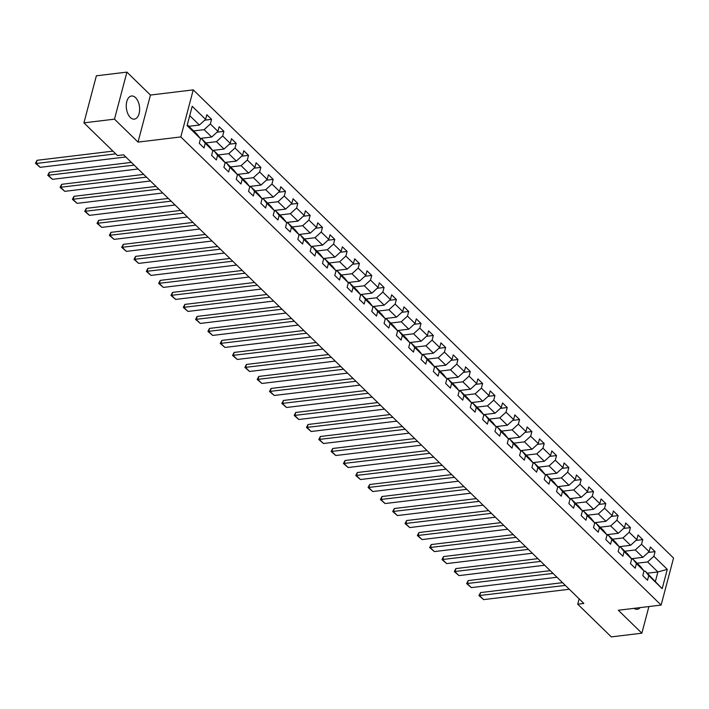 <?xml version="1.0" encoding="UTF-8"?>
<svg xmlns="http://www.w3.org/2000/svg" width="709" height="709" viewBox="0 0 709 709"><rect width="100%" height="100%" fill="white"/><g stroke="black" fill="none" stroke-linecap="round" stroke-linejoin="round"><path stroke-width="1.06" d="M130.323 117.481A11.654 6.594 83.1 0 0 134.347 119.13A11.654 6.594 83.1 0 0 139.611 110.303A11.654 6.594 83.1 0 0 135.57 97.647A11.654 6.594 83.1 0 0 131.546 95.999A11.654 6.594 83.1 0 0 126.282 104.835A11.654 6.594 83.1 0 0 130.323 117.481M634.041 608.357A11.654 6.594 83.1 0 0 637.24 609.306A11.654 6.594 83.1 0 0 640.112 607.622M126.92 72.114L114.495 119.156L138.025 142.101L150.459 95.05L126.92 72.114L96.362 75.81L83.928 122.852L117.49 155.563L123.605 154.828L583.853 603.439L577.738 604.174L611.3 636.886L641.867 633.19L648.903 606.558M150.459 95.05L193.247 89.875L673.55 558.036L661.116 605.078L180.813 136.926L193.247 89.875M187.3 124.775L196.96 134.196L200.505 138.689L199.282 143.333L204.024 147.951L205.247 143.307L212.824 150.698L211.601 155.342L216.342 159.959L217.566 155.315L225.143 162.707L223.92 167.351L228.661 171.968L229.884 167.324L237.471 174.715L236.239 179.359L240.98 183.977L242.203 179.333L249.79 186.724L248.558 191.359L253.299 195.985L254.522 191.341L262.108 198.733L260.877 203.368L265.618 207.994L266.841 203.35L274.427 210.741L273.195 215.376L277.937 219.994L279.16 215.359L286.746 222.75L285.523 227.385L290.256 232.003L291.488 227.367L299.065 234.75L297.842 239.394L302.575 244.011L303.807 239.376L311.384 246.759L310.161 251.403L314.893 256.02L316.125 251.385L323.703 258.767L322.48 263.411L327.212 268.029L328.444 263.385L336.022 270.776L334.799 275.42L339.531 280.037L340.763 275.393L348.341 282.785L347.118 287.429L351.859 292.046L353.082 287.402L360.659 294.793L359.436 299.437L364.178 304.055L365.401 299.411L372.978 306.802L371.755 311.446L376.497 316.063L377.72 311.419L385.297 318.811L384.074 323.455L388.816 328.072L390.039 323.428L397.625 330.819L396.393 335.463L401.134 340.081L402.358 335.437L409.944 342.828L408.712 347.463L413.453 352.089L414.676 347.445L422.263 354.837L421.031 359.472L425.772 364.098L426.995 359.454L434.582 366.845L433.35 371.481L438.091 376.098L439.314 371.463L446.9 378.854L445.669 383.489L450.41 388.107L451.642 383.472L459.219 390.854L457.996 395.498L462.729 400.115L463.961 395.48L471.538 402.863L470.315 407.507L475.048 412.124L476.28 407.489L483.857 414.871L482.634 419.515L487.367 424.133L488.598 419.489L496.176 426.88L494.953 431.524L499.685 436.141L500.917 431.497L508.495 438.889L507.272 443.533L512.013 448.15L513.236 443.506L520.814 450.897L519.591 455.541L524.332 460.159L525.555 455.515L533.133 462.906L531.91 467.55L536.651 472.167L537.874 467.523L545.451 474.915L544.228 479.559L548.97 484.176L550.193 479.532L557.779 486.923L556.547 491.567L561.289 496.185L562.512 491.541L570.098 498.932L568.866 503.567L573.608 508.193L574.831 503.55L582.417 510.941L581.185 515.576L585.926 520.202L587.149 515.558L594.736 522.95L593.504 527.585L598.245 532.202L599.468 527.567L607.055 534.958L605.823 539.593L610.564 544.211L611.787 539.576L619.374 546.958L618.151 551.602L622.883 556.219L624.115 551.584L631.692 558.967L630.469 563.611L635.202 568.228L636.434 563.593L644.011 570.975L642.788 575.619L647.521 580.237L648.753 575.593L662.179 588.683L667.284 569.354L657.89 571.95L647.618 561.945L637.116 563.221M200.505 138.689L187.087 125.608L192.192 106.279L205.619 119.36L206.842 114.725L211.583 119.342L204.733 120.167M667.284 569.354L653.858 556.273L655.081 551.629L650.348 547.011L649.116 551.646L641.539 544.264L642.762 539.62L638.029 535.003L636.797 539.646L629.22 532.255L630.443 527.611L625.701 522.994L624.478 527.638L616.901 520.246L618.124 515.603L613.382 510.985L612.159 515.629L604.582 508.238L605.805 503.594L601.064 498.976L599.841 503.62L592.263 496.229L593.486 491.585L588.745 486.968L587.522 491.612L579.935 484.22L581.167 479.576L576.426 474.959L575.203 479.603L567.617 472.212L568.848 467.568L564.107 462.95L562.884 467.594L555.298 460.203L556.53 455.568L551.788 450.942L550.565 455.586L542.979 448.194L544.211 443.559L539.469 438.942L538.246 443.577L530.66 436.186L531.892 431.551L527.15 426.933L525.927 431.568L518.341 424.177L519.564 419.542L514.831 414.925L513.6 419.56L506.022 412.177L507.245 407.533L502.513 402.916L501.281 407.551L493.703 400.168L494.926 395.525L490.194 390.907L488.962 395.551L481.384 388.16L482.607 383.516L477.875 378.898L476.643 383.542L469.066 376.151L470.289 371.507L465.556 366.89L464.324 371.534L456.747 364.142L457.97 359.498L453.228 354.881L452.005 359.525L444.428 352.134L445.651 347.49L440.909 342.872L439.686 347.516L432.109 340.125L433.332 335.481L428.591 330.864L427.367 335.508L419.781 328.116L421.013 323.472L416.272 318.855L415.049 323.499L407.462 316.108L408.694 311.464L403.953 306.846L402.73 311.49L395.143 304.099L396.375 299.464L391.634 294.838L390.411 299.482L382.825 292.09L384.056 287.455L379.315 282.838L378.092 287.473L370.506 280.082L371.738 275.447L366.996 270.829L365.773 275.464L358.187 268.073L359.41 263.438L354.677 258.82L353.445 263.456L345.868 256.073L347.091 251.429L342.358 246.812L341.126 251.447L333.549 244.064L334.772 239.42L330.039 234.803L328.808 239.447L321.23 232.056L322.453 227.412L317.721 222.794L316.489 227.438L308.911 220.047L310.134 215.403L305.402 210.786L304.17 215.43L296.592 208.038L297.815 203.394L293.074 198.777L291.851 203.421L284.274 196.03L285.497 191.386L280.755 186.768L279.532 191.412L271.955 184.021L273.178 179.377L268.436 174.76L267.213 179.404L259.627 172.012L260.859 167.368L256.117 162.751L254.894 167.395L247.308 160.004L248.54 155.36L243.799 150.742L242.575 155.386L234.989 147.995L236.221 143.36L231.48 138.734L230.257 143.378L222.67 135.986L223.902 131.351L219.161 126.734L217.938 131.369L210.351 123.978L211.583 119.342M212.824 150.698L209.279 146.205L201.702 138.813L200.434 138.964M193.61 130.926L204.121 129.658L211.699 137.05L200.301 138.423M201.702 138.813L205.247 143.307M210.351 123.978L204.121 129.658M217.938 131.369L211.699 137.05M225.143 162.707L221.598 158.213L214.021 150.822L212.753 150.973M205.929 142.934L216.44 141.667L224.017 149.058L212.62 150.432M214.021 150.822L217.566 155.315M222.67 135.986L216.44 141.667M230.257 143.378L224.017 149.058M237.471 174.715L233.917 170.222L226.339 162.831L225.072 162.981M218.248 154.943L228.759 153.676L236.336 161.067L224.939 162.441M226.339 162.831L229.884 167.324M234.989 147.995L228.759 153.676M242.575 155.386L236.336 161.067M249.79 186.724L246.236 182.231L238.658 174.839L237.391 174.99M230.567 166.952L241.078 165.684L248.655 173.076L237.258 174.449M238.658 174.839L242.203 179.333M247.308 160.004L241.078 165.684M254.894 167.395L248.655 173.076M262.108 198.733L258.563 194.239L250.977 186.848L249.71 186.999M242.886 178.96L253.397 177.693L260.974 185.084L249.577 186.458M250.977 186.848L254.522 191.341M259.627 172.012L253.397 177.693M267.213 179.404L260.974 185.084M274.427 210.741L270.882 206.239L263.296 198.857L262.029 199.007M255.205 190.969L265.715 189.702L273.302 197.084L261.896 198.467M263.296 198.857L266.841 203.35M271.955 184.021L265.715 189.702M279.532 191.412L273.302 197.084M286.746 222.75L283.201 218.248L275.615 210.865L274.356 211.016M267.532 202.978L278.034 201.71L285.621 209.093L274.215 210.476M275.615 210.865L279.16 215.359M284.274 196.03L278.034 201.71M291.851 203.421L285.621 209.093M299.065 234.75L295.52 230.257L287.934 222.865L286.675 223.025M279.851 214.987L290.353 213.71L297.94 221.102L286.533 222.484M287.934 222.865L291.488 227.367M296.592 208.038L290.353 213.71M304.17 215.43L297.94 221.102M311.384 246.759L307.839 242.265L300.253 234.874L298.994 235.033M292.17 226.995L302.672 225.719L310.258 233.11L298.852 234.493M300.253 234.874L303.807 239.376M308.911 220.047L302.672 225.719M316.489 227.438L310.258 233.11M323.703 258.767L320.158 254.274L312.58 246.883L311.313 247.042M304.489 239.004L314.991 237.728L322.577 245.119L311.18 246.502M312.58 246.883L316.125 251.385M321.23 232.056L314.991 237.728M328.808 239.447L322.577 245.119M336.022 270.776L332.477 266.283L324.899 258.891L323.632 259.051M316.808 251.013L327.319 249.736L334.896 257.128L323.499 258.51M324.899 258.891L328.444 263.385M333.549 244.064L327.319 249.736M341.126 251.447L334.896 257.128M348.341 282.785L344.796 278.291L337.218 270.9L335.951 271.051M329.127 263.021L339.638 261.745L347.215 269.136L335.818 270.51M337.218 270.9L340.763 275.393M345.868 256.073L339.638 261.745M353.445 263.456L347.215 269.136M360.659 294.793L357.114 290.3L349.537 282.909L348.27 283.059M341.446 275.021L351.956 273.754L359.534 281.145L348.137 282.519M349.537 282.909L353.082 287.402M358.187 268.073L351.956 273.754M365.773 275.464L359.534 281.145M372.978 306.802L369.433 302.309L361.856 294.917L360.589 295.068M353.764 287.03L364.275 285.762L371.853 293.154L360.456 294.527M361.856 294.917L365.401 299.411M370.506 280.082L364.275 285.762M378.092 287.473L371.853 293.154M385.297 318.811L381.752 314.317L374.175 306.926L372.907 307.077M366.083 299.038L376.594 297.771L384.172 305.162L372.774 306.536M374.175 306.926L377.72 311.419M382.825 292.09L376.594 297.771M390.411 299.482L384.172 305.162M397.625 330.819L394.071 326.326L386.494 318.935L385.226 319.085M378.402 311.047L388.913 309.78L396.491 317.171L385.093 318.545M386.494 318.935L390.039 323.428M395.143 304.099L388.913 309.78M402.73 311.49L396.491 317.171M409.944 342.828L406.39 338.335L398.812 330.943L397.545 331.094M390.721 323.056L401.232 321.789L408.809 329.18L397.412 330.554M398.812 330.943L402.358 335.437M407.462 316.108L401.232 321.789M415.049 323.499L408.809 329.18M422.263 354.837L418.718 350.343L411.131 342.952L409.864 343.103M403.04 335.065L413.551 333.797L421.128 341.18L409.731 342.562M411.131 342.952L414.676 347.445M419.781 328.116L413.551 333.797M427.367 335.508L421.128 341.18M434.582 366.845L431.037 362.343L423.45 354.961L422.183 355.112M415.359 347.073L425.87 345.806L433.456 353.188L422.05 354.571M423.45 354.961L426.995 359.454M432.109 340.125L425.87 345.806M439.686 347.516L433.456 353.188M446.9 378.854L443.355 374.352L435.769 366.97L434.511 367.12M427.687 359.082L438.189 357.815L445.775 365.197L434.369 366.58M435.769 366.97L439.314 371.463M444.428 352.134L438.189 357.815M452.005 359.525L445.775 365.197M459.219 390.854L455.674 386.361L448.088 378.969L446.83 379.129M440.005 371.091L450.507 369.814L458.094 377.206L446.688 378.588M448.088 378.969L451.642 383.472M456.747 364.142L450.507 369.814M464.324 371.534L458.094 377.206M471.538 402.863L467.993 398.369L460.407 390.978L459.148 391.138M452.324 383.099L462.826 381.823L470.413 389.214L459.007 390.597M460.407 390.978L463.961 395.48M469.066 376.151L462.826 381.823M476.643 383.542L470.413 389.214M483.857 414.871L480.312 410.378L472.726 402.987L471.467 403.146M464.643 395.108L475.145 393.832L482.732 401.223L471.334 402.606M472.726 402.987L476.28 407.489M481.384 388.16L475.145 393.832M488.962 395.551L482.732 401.223M496.176 426.88L492.631 422.387L485.053 414.995L483.786 415.155M476.962 407.117L487.473 405.84L495.05 413.232L483.653 414.614M485.053 414.995L488.598 419.489M493.703 400.168L487.473 405.84M501.281 407.551L495.05 413.232M508.495 438.889L504.95 434.395L497.372 427.004L496.105 427.155M489.281 419.116L499.792 417.849L507.369 425.24L495.972 426.614M497.372 427.004L500.917 431.497M506.022 412.177L499.792 417.849M513.6 419.56L507.369 425.24M520.814 450.897L517.269 446.404L509.691 439.013L508.424 439.163M501.6 431.125L512.111 429.858L519.688 437.249L508.291 438.623M509.691 439.013L513.236 443.506M518.341 424.177L512.111 429.858M525.927 431.568L519.688 437.249M533.133 462.906L529.588 458.413L522.01 451.021L520.743 451.172M513.919 443.134L524.43 441.867L532.007 449.258L520.61 450.632M522.01 451.021L525.555 455.515M530.66 436.186L524.43 441.867M538.246 443.577L532.007 449.258M545.451 474.915L541.906 470.421L534.329 463.03L533.062 463.181M526.238 455.143L536.748 453.875L544.326 461.267L532.929 462.64M534.329 463.03L537.874 467.523M542.979 448.194L536.748 453.875M550.565 455.586L544.326 461.267M557.779 486.923L554.225 482.43L546.648 475.039L545.381 475.19M538.556 467.151L549.067 465.884L556.645 473.275L545.248 474.649M546.648 475.039L550.193 479.532M555.298 460.203L549.067 465.884M562.884 467.594L556.645 473.275M570.098 498.932L566.544 494.439L558.967 487.048L557.699 487.198M550.875 479.16L561.386 477.893L568.964 485.284L557.566 486.658M558.967 487.048L562.512 491.541M567.617 472.212L561.386 477.893M575.203 479.603L568.964 485.284M582.417 510.941L578.872 506.448L571.286 499.056L570.018 499.207M563.194 491.169L573.705 489.901L581.283 497.284L569.885 498.666M571.286 499.056L574.831 503.55M579.935 484.22L573.705 489.901M587.522 491.612L581.283 497.284M594.736 522.95L591.191 518.447L583.604 511.065L582.337 511.216M575.513 503.177L586.024 501.91L593.61 509.292L582.204 510.675M583.604 511.065L587.149 515.558M592.263 496.229L586.024 501.91M599.841 503.62L593.61 509.292M607.055 534.958L603.51 530.456L595.923 523.074L594.665 523.224M587.832 515.186L598.343 513.919L605.929 521.301L594.523 522.684M595.923 523.074L599.468 527.567M604.582 508.238L598.343 513.919M612.159 515.629L605.929 521.301M619.374 546.958L615.829 542.465L608.242 535.073L606.984 535.233M600.16 527.195L610.662 525.918L618.248 533.31L606.842 534.692M608.242 535.073L611.787 539.576M616.901 520.246L610.662 525.918M624.478 527.638L618.248 533.31M631.692 558.967L628.147 554.473L620.561 547.082L619.303 547.242M612.479 539.203L622.981 537.927L630.567 545.318L619.161 546.701M620.561 547.082L624.115 551.584M629.22 532.255L622.981 537.927M636.797 539.646L630.567 545.318M644.011 570.975L640.466 566.482L632.88 559.091L631.622 559.25M624.797 551.212L635.299 549.936L642.886 557.327L631.489 558.71M632.88 559.091L636.434 563.593M641.539 544.264L635.299 549.936M649.116 551.646L642.886 557.327M662.179 588.683L645.208 571.099L643.94 571.259M647.379 573.226L657.89 571.95L655.471 581.105M645.208 571.099L648.753 575.593M653.858 556.273L647.618 561.945M114.495 119.156L83.928 122.852M138.025 142.101L180.813 136.926M661.116 605.078L618.328 610.254L641.867 633.19M579.147 598.848L577.738 604.174M188.869 126.308L199.38 125.041L189.72 115.62M205.619 119.36L199.38 125.041M655.081 551.629L648.239 552.453M642.762 539.62L635.911 540.444M630.443 527.611L623.592 528.444M618.124 515.603L611.273 516.436M605.805 503.594L598.954 504.427M593.486 491.585L586.635 492.418M581.167 479.576L574.317 480.41M568.848 467.568L561.998 468.401M556.53 455.568L549.679 456.392M544.211 443.559L537.36 444.383M531.892 431.551L525.041 432.375M519.564 419.542L512.722 420.366M507.245 407.533L500.403 408.357M494.926 395.525L488.084 396.349M482.607 383.516L475.757 384.34M470.289 371.507L463.438 372.34M457.97 359.498L451.119 360.332M445.651 347.49L438.8 348.323M433.332 335.481L426.481 336.314M421.013 323.472L414.162 324.305M408.694 311.464L401.843 312.297M396.375 299.464L389.525 300.288M384.056 287.455L377.206 288.279M371.738 275.447L364.887 276.271M359.41 263.438L352.568 264.262M347.091 251.429L340.249 252.253M334.772 239.42L327.93 240.245M322.453 227.412L315.602 228.236M310.134 215.403L303.284 216.236M297.815 203.394L290.965 204.227M285.497 191.386L278.646 192.219M273.178 179.377L266.327 180.21M260.859 167.368L254.008 168.201M248.54 155.36L241.689 156.193M236.221 143.36L229.37 144.184M223.902 131.351L217.051 132.175M569.309 589.259L483.644 599.619L479.701 595.764L480.542 592.591L478.956 595.587L565.357 585.412M562.547 582.674L480.542 592.591M483.644 599.619L478.956 595.587M556.99 577.25L471.325 587.61L467.382 583.755L468.224 580.582L466.637 583.578L553.038 573.404M550.228 570.665L468.224 580.582M471.325 587.61L466.637 583.578M544.672 565.241L459.007 575.602L455.063 571.755L455.896 568.574L454.318 571.569L540.719 561.395M537.909 558.657L455.896 568.574M459.007 575.602L454.318 571.569M532.344 553.233L446.688 563.593L442.744 559.747L443.577 556.565L441.999 559.561L528.4 549.386M525.591 546.648L443.577 556.565M446.688 563.593L441.999 559.561M520.025 541.233L434.369 551.584L430.425 547.738L431.258 544.556L429.672 547.552L516.081 537.378M513.272 534.639L431.258 544.556M434.369 551.584L429.672 547.552M507.706 529.224L422.05 539.576L418.097 535.729L418.939 532.548L417.353 535.543L503.762 525.369M500.953 522.63L418.939 532.548M422.05 539.576L417.353 535.543M495.387 517.216L409.731 527.567L405.778 523.721L406.62 520.539L405.034 523.534L491.443 513.36M488.634 510.631L406.62 520.539M409.731 527.567L405.034 523.534M483.068 505.207L397.412 515.558L393.46 511.712L394.301 508.53L392.715 511.526L479.124 501.36M476.315 498.622L394.301 508.53M397.412 515.558L392.715 511.526M470.749 493.198L385.093 503.55L381.141 499.703L381.983 496.522L380.396 499.517L466.806 489.352M463.996 486.613L381.983 496.522M385.093 503.55L380.396 499.517M458.431 481.189L372.774 491.541L368.822 487.695L369.664 484.513L368.077 487.508L454.478 477.343M451.677 474.605L369.664 484.513M372.774 491.541L368.077 487.508M446.112 469.181L360.456 479.532L356.503 475.686L357.345 472.513L355.758 475.5L442.159 465.334M439.35 462.596L357.345 472.513M360.456 479.532L355.758 475.5M433.793 457.172L348.137 467.532L344.184 463.677L345.026 460.504L343.44 463.491L429.84 453.326M427.031 450.587L345.026 460.504M348.137 467.532L343.44 463.491M421.474 445.163L335.809 455.524L331.865 451.668L332.707 448.496L331.121 451.491L417.521 441.317M414.712 438.579L332.707 448.496M335.809 455.524L331.121 451.491M409.155 433.155L323.49 443.515L319.546 439.66L320.388 436.487L318.802 439.483L405.202 429.308M402.393 426.57L320.388 436.487M323.49 443.515L318.802 439.483M396.836 421.146L311.171 431.506L307.227 427.66L308.069 424.478L306.483 427.474L392.883 417.3M390.074 414.561L308.069 424.478M311.171 431.506L306.483 427.474M384.517 409.137L298.852 419.498L294.909 415.651L295.742 412.47L294.164 415.465L380.565 405.291M377.755 402.552L295.742 412.47M298.852 419.498L294.164 415.465M372.19 397.129L286.533 407.489L282.59 403.643L283.423 400.461L281.845 403.456L368.246 393.282M365.436 390.544L283.423 400.461M286.533 407.489L281.845 403.456M359.871 385.129L274.215 395.48L270.271 391.634L271.104 388.452L269.517 391.448L355.927 381.274M353.117 378.535L271.104 388.452M274.215 395.48L269.517 391.448M347.552 373.12L261.896 383.472L257.943 379.625L258.785 376.444L257.199 379.439L343.608 369.265M340.799 366.526L258.785 376.444M261.896 383.472L257.199 379.439M335.233 361.111L249.577 371.463L245.624 367.617L246.466 364.435L244.88 367.43L331.289 357.256M328.48 354.527L246.466 364.435M249.577 371.463L244.88 367.43M322.914 349.103L237.258 359.454L233.305 355.608L234.147 352.426L232.561 355.422L318.97 345.256M316.161 342.518L234.147 352.426M237.258 359.454L232.561 355.422M310.595 337.094L224.939 347.445L220.986 343.599L221.828 340.417L220.242 343.413L306.651 333.248M303.842 330.509L221.828 340.417M224.939 347.445L220.242 343.413M298.276 325.085L212.62 335.437L208.668 331.59L209.51 328.409L207.923 331.404L294.324 321.239M291.523 318.501L209.51 328.409M212.62 335.437L207.923 331.404M285.957 313.077L200.301 323.428L196.349 319.582L197.191 316.409L195.604 319.396L282.005 309.23M279.195 306.492L197.191 316.409M200.301 323.428L195.604 319.396M273.639 301.068L187.982 311.428L184.03 307.573L184.872 304.4L183.285 307.387L269.686 297.222M266.876 294.483L184.872 304.4M187.982 311.428L183.285 307.387M261.32 289.059L175.655 299.42L171.711 295.564L172.553 292.392L170.966 295.387L257.367 285.213M254.558 282.474L172.553 292.392M175.655 299.42L170.966 295.387M249.001 277.051L163.336 287.411L159.392 283.556L160.234 280.383L158.648 283.378L245.048 273.204M242.239 270.466L160.234 280.383M163.336 287.411L158.648 283.378M236.682 265.042L151.017 275.402L147.073 271.556L147.915 268.374L146.329 271.37L232.729 261.196M229.92 258.457L147.915 268.374M151.017 275.402L146.329 271.37M224.363 253.033L138.698 263.393L134.754 259.547L135.587 256.366L134.01 259.361L220.41 249.187M217.601 246.448L135.587 256.366M138.698 263.393L134.01 259.361M212.044 241.025L126.379 251.385L122.435 247.538L123.269 244.357L121.691 247.352L208.091 237.178M205.282 234.44L123.269 244.357M126.379 251.385L121.691 247.352M199.716 229.025L114.06 239.376L110.117 235.53L110.95 232.348L109.363 235.344L195.773 225.17M192.963 222.431L110.95 232.348M114.06 239.376L109.363 235.344M187.398 217.016L101.742 227.367L97.789 223.521L98.631 220.339L97.044 223.335L183.454 213.161M180.644 210.422L98.631 220.339M101.742 227.367L97.044 223.335M175.079 205.007L89.423 215.359L85.47 211.512L86.312 208.331L84.725 211.326L171.135 201.152M168.325 198.423L86.312 208.331M89.423 215.359L84.725 211.326M162.76 192.999L77.104 203.35L73.151 199.504L73.993 196.322L72.407 199.318L158.816 189.152M156.007 186.414L73.993 196.322M77.104 203.35L72.407 199.318M150.441 180.99L64.785 191.341L60.832 187.495L61.674 184.313L60.088 187.309L146.497 177.144M143.688 174.405L61.674 184.313M64.785 191.341L60.088 187.309M138.122 168.981L52.466 179.333L48.513 175.486L49.355 172.305L47.769 175.3L134.178 165.135M131.369 162.396L49.355 172.305M52.466 179.333L47.769 175.3M125.803 156.973L40.147 167.324L36.194 163.478L37.036 160.305L35.45 163.292L36.194 163.478L115.744 153.862M112.935 151.123L37.036 160.305M40.147 167.324L35.45 163.292"/></g></svg>
